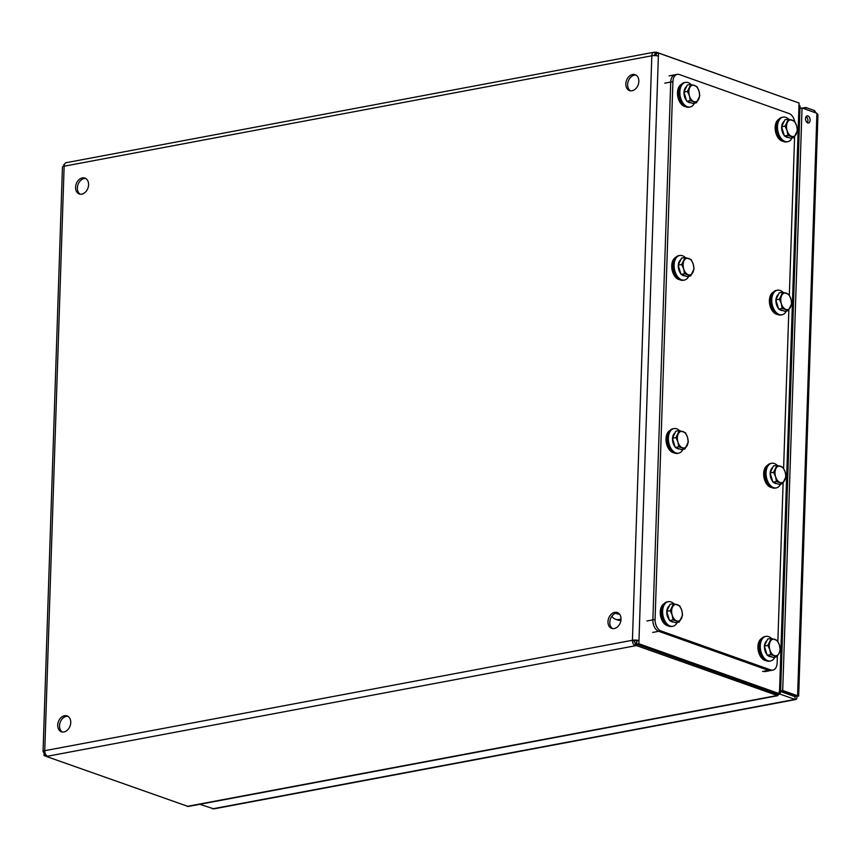 <?xml version="1.0" encoding="UTF-8"?>
<svg xmlns="http://www.w3.org/2000/svg" width="861" height="861" viewBox="0 0 861 861"><rect width="100%" height="100%" fill="white"/><g stroke="black" fill="none" stroke-linecap="round" stroke-linejoin="round"><path stroke-width="1.29" d="M685.227 257.504A12.517 7.738 79.4 0 0 682.45 255.728A12.517 7.738 79.4 0 0 679.738 255.48A12.517 7.738 79.4 0 0 674.454 269.213A12.517 7.738 79.4 0 0 684.355 280.073A12.517 7.738 79.4 0 0 686.669 278.975A12.517 7.738 79.4 0 0 688.703 276.273M679.738 255.48L678.619 255.695A12.517 7.738 79.4 0 0 676.305 256.793A12.517 7.738 79.4 0 0 673.808 271.398A12.517 7.738 79.4 0 0 683.247 280.288L684.355 280.073M675.616 257.461A11.548 7.136 79.4 0 0 672.054 269.654A11.548 7.136 79.4 0 0 679.803 279.728M782.886 292.213A12.517 7.738 79.4 0 0 780.109 290.437A12.517 7.738 79.4 0 0 777.397 290.2A12.517 7.738 79.4 0 0 772.102 303.922A12.517 7.738 79.4 0 0 782.014 314.792A12.517 7.738 79.4 0 0 784.328 313.684A12.517 7.738 79.4 0 0 786.362 310.993M777.397 290.2L776.278 290.405A12.517 7.738 79.4 0 0 773.964 291.513A12.517 7.738 79.4 0 0 771.467 306.107A12.517 7.738 79.4 0 0 780.905 314.997L782.014 314.792M773.275 292.18A11.548 7.136 79.4 0 0 769.712 304.374A11.548 7.136 79.4 0 0 777.451 314.448M788.428 118.947A12.517 7.738 79.4 0 0 785.845 117.354A12.517 7.738 79.4 0 0 783.144 117.107A12.517 7.738 79.4 0 0 777.849 130.829A12.517 7.738 79.4 0 0 787.761 141.699A12.517 7.738 79.4 0 0 792.109 137.9M783.144 117.107L782.025 117.322A12.517 7.738 79.4 0 0 776.396 126.858A12.517 7.738 79.4 0 0 781.357 140.074A12.517 7.738 79.4 0 0 786.642 141.914L787.761 141.699M779.011 119.087A11.548 7.136 79.4 0 0 775.46 131.281A11.548 7.136 79.4 0 0 783.198 141.355M764.676 671.666L770.627 670.547A9.622 5.952 -100.6 0 1 768.539 670.364L658.676 631.307A9.622 5.952 -100.6 0 1 652.875 619.866L670.719 82.053A9.622 5.952 -100.6 0 1 675.046 74.756A9.622 5.952 -100.6 0 0 670.719 82.053L652.875 619.866L655.081 619.446L672.915 81.634A9.622 5.952 -100.6 0 1 677.241 74.347A9.622 5.952 -100.6 0 1 679.329 74.53L789.193 113.587A9.622 5.952 -100.6 0 1 794.638 121.293L796.629 125.781L797.447 130.506L794.1 137.534L787.923 135.338L787.094 130.614L785.103 126.115L788.461 119.087L784.941 119.754L783.262 123.263L781.584 126.782L785.103 126.115M690.748 102.707A8.427 5.209 -100.6 0 1 687.444 101.533M686.529 100.586A8.427 5.209 -100.6 0 1 684.011 92.353M684.054 91.793A8.427 5.209 -100.6 0 1 686.508 86.649M696.441 102.814L692.911 103.481L686.744 101.286L683.925 92.062L687.282 85.035L690.802 84.378L696.98 86.574L698.971 91.072L699.789 95.786L696.441 102.814L690.264 100.619L689.435 95.905L687.444 91.406L690.802 84.378M683.925 92.062L687.444 91.406M686.744 101.286L690.264 100.619M689.704 87.779A8.427 5.209 -100.6 0 1 694.472 85.368A8.427 5.209 -100.6 0 1 698.971 91.072A8.427 5.209 -100.6 0 1 698.702 99.198A8.427 5.209 -100.6 0 1 693.934 101.609A8.427 5.209 -100.6 0 1 689.435 95.905A8.427 5.209 -100.6 0 1 689.704 87.779M685.012 275.8A8.427 5.209 -100.6 0 1 681.697 274.627M680.782 273.669A8.427 5.209 -100.6 0 1 678.274 265.446M678.307 264.887A8.427 5.209 -100.6 0 1 680.76 259.742M690.694 275.907L687.175 276.564L680.997 274.368L678.177 265.156L681.535 258.128L685.065 257.461L691.232 259.656L693.223 264.166L694.052 268.88L690.694 275.907L684.517 273.712L683.699 268.987L681.708 264.488L678.177 265.156M680.997 274.368L684.517 273.712M681.708 264.488L685.065 257.461M683.699 268.987A8.427 5.209 -100.6 0 1 683.968 260.872A8.427 5.209 -100.6 0 1 688.725 258.451A8.427 5.209 -100.6 0 1 693.223 264.166A8.427 5.209 -100.6 0 1 692.954 272.28A8.427 5.209 -100.6 0 1 688.187 274.702A8.427 5.209 -100.6 0 1 683.699 268.987M782.671 310.509A8.427 5.209 -100.6 0 1 779.356 309.336M778.441 308.389A8.427 5.209 -100.6 0 1 775.933 300.155M775.965 299.596A8.427 5.209 -100.6 0 1 778.419 294.462M788.353 310.617L784.834 311.284L778.656 309.088L775.836 299.865L779.194 292.837L782.714 292.18L788.891 294.376L790.882 298.875L791.711 303.589L788.353 310.617L782.175 308.421L781.357 303.707L779.366 299.208L775.836 299.865M778.656 309.088L782.175 308.421M779.366 299.208L782.714 292.18M781.357 303.707A8.427 5.209 -100.6 0 1 781.627 295.581A8.427 5.209 -100.6 0 1 786.384 293.17A8.427 5.209 -100.6 0 1 790.882 298.875A8.427 5.209 -100.6 0 1 790.613 307A8.427 5.209 -100.6 0 1 785.845 309.411A8.427 5.209 -100.6 0 1 781.357 303.707M771.187 656.695A8.427 5.209 -100.6 0 1 767.872 655.512M766.957 654.564A8.427 5.209 -100.6 0 1 764.439 646.331M764.482 645.782A8.427 5.209 -100.6 0 1 766.936 640.638M776.87 656.803L773.35 657.46L767.173 655.264L765.763 650.658L764.353 646.041L767.711 639.023L771.23 638.356L777.408 640.552L779.399 645.05L780.227 649.775L779.13 653.176L776.87 656.803L770.692 654.608L769.863 649.883L767.883 645.384L771.23 638.356M764.353 646.041L767.883 645.384M767.173 655.264L770.692 654.608M770.143 641.757A8.427 5.209 -100.6 0 1 774.9 639.346A8.427 5.209 -100.6 0 1 779.399 645.05A8.427 5.209 -100.6 0 1 779.13 653.176A8.427 5.209 -100.6 0 1 774.362 655.587A8.427 5.209 -100.6 0 1 769.863 649.883A8.427 5.209 -100.6 0 1 770.143 641.757M776.923 483.602A8.427 5.209 -100.6 0 1 773.619 482.429M772.704 481.471A8.427 5.209 -100.6 0 1 770.186 473.249M770.229 472.689A8.427 5.209 -100.6 0 1 772.683 467.545M782.606 483.71L779.087 484.366L772.92 482.171L770.1 472.958L773.458 465.93L776.977 465.274L783.155 467.458L785.146 471.968L785.964 476.682L782.606 483.71L776.439 481.514L775.61 476.79L773.619 472.291L770.1 472.958M772.92 482.171L776.439 481.514M773.619 472.291L776.977 465.274M775.61 476.79A8.427 5.209 -100.6 0 1 775.879 468.675A8.427 5.209 -100.6 0 1 780.647 466.253A8.427 5.209 -100.6 0 1 785.146 471.968A8.427 5.209 -100.6 0 1 784.866 480.083A8.427 5.209 -100.6 0 1 780.109 482.504A8.427 5.209 -100.6 0 1 775.61 476.79M777.149 465.306A12.517 7.738 79.4 0 0 774.362 463.53A12.517 7.738 79.4 0 0 771.65 463.283A12.517 7.738 79.4 0 0 766.365 477.016A12.517 7.738 79.4 0 0 776.278 487.886A12.517 7.738 79.4 0 0 778.592 486.777A12.517 7.738 79.4 0 0 780.626 484.086M771.65 463.283L770.541 463.498A12.517 7.738 79.4 0 0 768.227 464.606A12.517 7.738 79.4 0 0 765.73 479.2A12.517 7.738 79.4 0 0 775.158 488.09L776.278 487.886M767.528 465.263A11.548 7.136 79.4 0 0 763.976 477.457A11.548 7.136 79.4 0 0 771.714 487.53M673.55 603.496A12.517 7.738 79.4 0 0 670.967 601.904A12.517 7.738 79.4 0 0 668.254 601.667A12.517 7.738 79.4 0 0 662.959 615.389A12.517 7.738 79.4 0 0 672.871 626.259A12.517 7.738 79.4 0 0 677.22 622.46M668.254 601.667L667.135 601.871A12.517 7.738 79.4 0 0 661.517 611.418A12.517 7.738 79.4 0 0 666.468 624.634A12.517 7.738 79.4 0 0 671.763 626.464L672.871 626.259M664.132 603.647A11.548 7.136 79.4 0 0 660.57 615.841A11.548 7.136 79.4 0 0 668.319 625.904M673.528 621.976A8.427 5.209 -100.6 0 1 670.213 620.803M669.298 619.845A8.427 5.209 -100.6 0 1 666.791 611.622M666.823 611.062A8.427 5.209 -100.6 0 1 669.277 605.918M679.211 622.083L675.691 622.751L669.514 620.555L666.694 611.332L670.052 604.304L673.571 603.647L679.749 605.843L681.74 610.341L682.569 615.055L679.211 622.083L673.033 619.888L672.215 615.174L670.224 610.664L673.571 603.647M666.694 611.332L670.224 610.664M669.514 620.555L673.033 619.888M672.484 607.048A8.427 5.209 -100.6 0 1 677.241 604.626A8.427 5.209 -100.6 0 1 681.74 610.341A8.427 5.209 -100.6 0 1 681.471 618.467A8.427 5.209 -100.6 0 1 676.703 620.878A8.427 5.209 -100.6 0 1 672.215 615.174A8.427 5.209 -100.6 0 1 672.484 607.048M795.187 695.527L794.951 699.401L795.725 699.53L213.819 808.888L199.795 804.292M795.209 696.732L780.615 691.523M816.067 112.963L814.484 110.585L814.431 112.382M799.966 108.368L802.043 107.98L816.917 113.265L817.95 114.685L798.664 696.011M796.522 696L796.985 696.162C798.986 696.14 799.18 696 797.587 695.774L795.392 696.183L780.636 690.942M780.141 692.352L780.088 694.117L794.951 699.401C796.403 699.842 797.082 698.766 796.985 696.162C798.986 696.14 799.18 696 797.587 695.774L782.714 690.479L780.636 690.877M807.317 122.703A3.616 2.239 79.4 0 0 806.154 116.547M814.484 110.585L805.724 107.474L805.659 109.261M802.377 108.099L805.724 107.474M782.714 690.479L802.043 107.98M807.726 122.908A3.616 2.239 -100.6 0 1 805.562 119.216A3.616 2.239 -100.6 0 1 807.166 115.869A3.616 2.239 -100.6 0 1 810.04 119.012A3.616 2.239 -100.6 0 1 808.511 122.983A3.616 2.239 -100.6 0 1 807.726 122.908M778.818 694.353L780.088 694.117M777.375 656.104L777.149 662.841A9.622 5.952 -100.6 0 1 772.823 670.138L770.627 670.547A9.622 5.952 -100.6 0 1 768.539 670.364L658.676 631.307A9.622 5.952 -100.6 0 1 652.875 619.866L646.923 620.985M772.823 670.138A9.622 5.952 -100.6 0 1 770.735 669.944L660.871 630.898A9.622 5.952 -100.6 0 1 655.081 619.446M794.595 136.834L789.343 295.205M788.859 309.928L783.607 468.298M783.112 483.01L777.86 641.38M788.407 137.426A8.427 5.209 -100.6 0 1 785.103 136.242M784.188 135.295A8.427 5.209 -100.6 0 1 781.67 127.073M781.713 126.513A8.427 5.209 -100.6 0 1 784.167 121.369M794.1 137.534L790.57 138.19L784.403 135.995L781.584 126.782M784.403 135.995L787.923 135.338M788.461 119.087L794.638 121.283M787.363 122.488A8.427 5.209 -100.6 0 1 792.131 120.077A8.427 5.209 -100.6 0 1 796.629 125.781A8.427 5.209 -100.6 0 1 796.36 133.907A8.427 5.209 -100.6 0 1 791.593 136.329A8.427 5.209 -100.6 0 1 787.094 130.614A8.427 5.209 -100.6 0 1 787.363 122.488M771.208 638.216A12.517 7.738 79.4 0 0 768.625 636.623A12.517 7.738 79.4 0 0 765.913 636.376A12.517 7.738 79.4 0 0 760.618 650.098A12.517 7.738 79.4 0 0 770.53 660.968A12.517 7.738 79.4 0 0 774.878 657.169M765.913 636.376L764.794 636.58A12.517 7.738 79.4 0 0 759.176 646.127A12.517 7.738 79.4 0 0 764.127 659.343A12.517 7.738 79.4 0 0 769.422 661.183L770.53 660.968M761.791 638.356A11.548 7.136 79.4 0 0 758.229 650.55A11.548 7.136 79.4 0 0 765.967 660.624M636.021 75.111A8.427 6.231 -70.4 0 0 628.272 81.182A8.427 6.231 -70.4 0 0 630.446 90.792M618.187 612.924A8.427 6.231 -70.4 0 0 610.427 619.005A8.427 6.231 -70.4 0 0 612.612 628.605M85.766 178.518A8.427 6.231 -70.4 0 0 78.017 184.588A8.427 6.231 -70.4 0 0 80.191 194.199M67.922 716.33A8.427 6.231 -70.4 0 0 60.173 722.401A8.427 6.231 -70.4 0 0 62.358 732.011M635.321 643.049A1.808 1.119 -100.6 0 1 634.234 640.907L638.98 640.638A4.649 1.238 -178.1 0 0 632.437 640.261A4.649 2.874 79.4 0 0 635.235 645.793L635.321 643.049L636.72 642.887M653.822 55.588A1.808 1.119 -100.6 0 1 654.435 55.05A1.808 1.119 -100.6 0 1 654.834 55.093L654.92 52.349A4.649 2.874 79.4 0 0 653.908 52.252A4.649 2.874 79.4 0 0 651.82 55.782A4.649 1.238 1.9 0 1 658.364 56.148L658.471 53.038L656.265 53.457L656.2 55.696M632.071 90.749A8.427 6.231 109.6 0 1 629.509 90.566A8.427 6.231 109.6 0 1 626.464 80.547A8.427 6.231 109.6 0 1 635.16 74.692A8.427 6.231 109.6 0 1 638.658 83.076A8.427 6.231 109.6 0 1 632.071 90.749M614.227 628.562A8.427 6.231 109.6 0 1 611.676 628.379A8.427 6.231 109.6 0 1 608.619 618.359A8.427 6.231 109.6 0 1 617.315 612.505A8.427 6.231 109.6 0 1 620.813 620.889A8.427 6.231 109.6 0 1 614.227 628.562M81.806 194.145A8.427 6.231 109.6 0 1 79.255 193.973A8.427 6.231 109.6 0 1 76.209 183.942A8.427 6.231 109.6 0 1 84.895 178.098A8.427 6.231 109.6 0 1 88.392 186.471A8.427 6.231 109.6 0 1 81.806 194.145M63.972 731.958A8.427 6.231 109.6 0 1 61.411 731.785A8.427 6.231 109.6 0 1 58.365 721.755A8.427 6.231 109.6 0 1 67.061 715.911A8.427 6.231 109.6 0 1 70.559 724.284A8.427 6.231 109.6 0 1 63.972 731.958M46.376 755.42L46.333 756.453L47.549 756.227A4.649 2.874 -100.6 0 1 44.75 750.695A4.649 1.238 -178.1 0 0 43.05 751.588A4.649 1.238 -178.1 0 0 44.105 752.417L44.869 752.277M634.234 640.907L632.437 640.261L44.75 750.695L64.144 166.216A4.649 2.874 -100.6 0 1 66.232 162.686L653.908 52.252M778.936 691.921L779.517 691.943L779.463 693.718L777.257 694.138L636.677 644.157L636.774 641.047M656.222 54.921L654.091 55.233M43.05 751.588L62.444 167.109A4.649 1.238 1.9 0 1 64.144 166.216L651.82 55.782L632.437 640.261M47.549 756.227L636.451 645.567L636.537 642.823M636.451 645.567L777.806 695.677L188.161 806.477L46.333 756.453M777.031 695.537L777.085 694.074M636.677 644.157L638.873 643.748L658.364 56.148M779.463 693.718L638.873 643.748M658.471 53.038L799.051 103.019L798.997 104.794L800.041 106.032L780.593 692.362L779.506 692.341M656.05 54.856L656.136 52.112L654.92 52.349M796.716 102.19L656.136 52.112M64.392 164.677L63.596 164.828L63.553 166.356M44.105 752.417L44.008 755.527L46.117 755.129M44.008 755.527L46.343 756.367M777.806 695.677L778.839 693.837M679.264 448.893A8.427 5.209 -100.6 0 1 675.96 447.709M675.046 446.762A8.427 5.209 -100.6 0 1 672.527 438.529M672.57 437.98A8.427 5.209 -100.6 0 1 675.024 432.835M684.958 448.99L681.428 449.657L675.261 447.462L672.441 438.238L675.799 431.221L679.318 430.554L685.496 432.749L687.487 437.248L688.305 441.973L684.958 448.99L678.78 446.805L677.951 442.08L675.96 437.582L672.441 438.238M675.261 447.462L678.78 446.805M675.96 437.582L679.318 430.554M677.951 442.08A8.427 5.209 -100.6 0 1 678.22 433.955A8.427 5.209 -100.6 0 1 682.988 431.544A8.427 5.209 -100.6 0 1 687.487 437.248A8.427 5.209 -100.6 0 1 687.218 445.374A8.427 5.209 -100.6 0 1 682.45 447.785A8.427 5.209 -100.6 0 1 677.951 442.08M679.49 430.586A12.517 7.738 79.4 0 0 676.703 428.81A12.517 7.738 79.4 0 0 674.002 428.574A12.517 7.738 79.4 0 0 668.706 442.296A12.517 7.738 79.4 0 0 678.619 453.166A12.517 7.738 79.4 0 0 680.933 452.057A12.517 7.738 79.4 0 0 682.967 449.367M674.002 428.574L672.882 428.778A12.517 7.738 79.4 0 0 670.568 429.887A12.517 7.738 79.4 0 0 668.071 444.48A12.517 7.738 79.4 0 0 677.499 453.381L678.619 453.166M669.869 430.554A11.548 7.136 79.4 0 0 666.317 442.748A11.548 7.136 79.4 0 0 674.055 452.821M690.77 84.227A12.517 7.738 79.4 0 0 688.187 82.634A12.517 7.738 79.4 0 0 685.485 82.398A12.517 7.738 79.4 0 0 680.19 96.12A12.517 7.738 79.4 0 0 690.102 106.99A12.517 7.738 79.4 0 0 694.45 103.191M685.485 82.398L684.366 82.602A12.517 7.738 79.4 0 0 678.737 92.149A12.517 7.738 79.4 0 0 683.699 105.365A12.517 7.738 79.4 0 0 688.983 107.194L690.102 106.99M681.352 84.378A11.548 7.136 79.4 0 0 677.801 96.572A11.548 7.136 79.4 0 0 685.539 106.646M615.572 613.258L617.412 613.904A6.35 4.703 -70.4 0 0 619.436 614.022M621.007 618.93A12.032 8.901 109.6 0 1 615.507 619.253A12.032 8.901 109.6 0 1 611.859 616.261M615.507 619.253L617.585 619.995A12.032 8.901 -70.4 0 0 620.91 620.307M664.767 83.173L672.915 81.634M652.724 632.426L660.871 630.898M762.588 671.483L770.735 669.944M806.789 117.107L805.778 117.3M793.013 695.936L794.1 695.731M816.917 113.265L797.587 695.774M794.951 699.401L212.581 808.834M776.88 695.57L187.074 806.402M798.997 104.794L779.517 691.943M669.094 75.876L677.241 74.347M795.876 696.086L796.78 695.925"/></g></svg>
